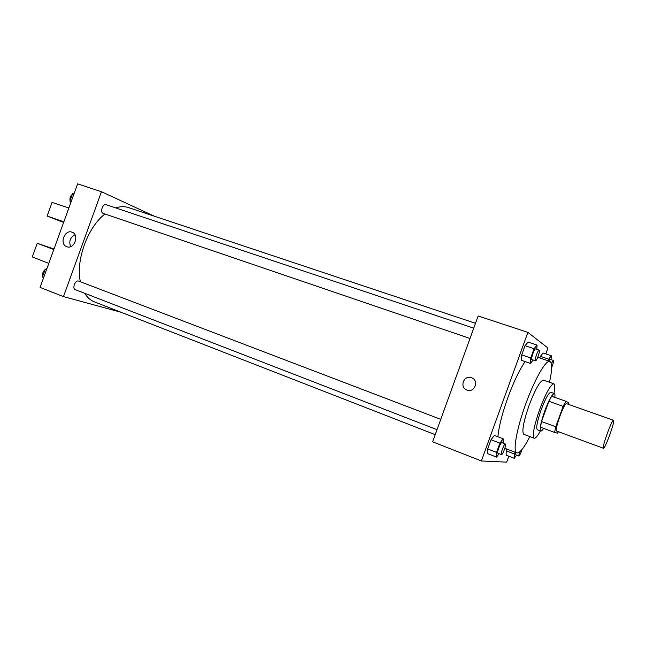 <?xml version="1.0" encoding="UTF-8"?>
<svg xmlns="http://www.w3.org/2000/svg" width="646" height="646" viewBox="0 0 646 646"><rect width="100%" height="100%" fill="white"/><g stroke="black" fill="none" stroke-linecap="round" stroke-linejoin="round"><path stroke-width="0.97" d="M603.445 448.276L603.429 448.276C601.426 448.397 612.061 418.939 613.522 420.32C615.468 420.344 605.036 449.277 603.445 448.276L556.69 431.076C553.921 430.906 564.346 402.038 566.59 403.677L613.522 420.32M563.134 406.35L555.754 426.756L554.599 432.416L540.46 427.2L541.534 421.547L548.866 401.263L563.134 406.35L565.856 401.279L568.601 402.652L568.327 404.291M554.599 432.416L557.571 433.175L558.419 431.714M541.534 421.547L555.754 426.756M548.866 401.263L551.644 396.256L565.856 401.279M554.825 397.379C555.092 395.086 554.93 393.81 554.341 393.559C552.185 394.003 548.955 399.882 544.651 411.203C540.71 422.694 539.426 429.299 540.807 431.019C541.421 431.213 542.365 430.325 543.633 428.371M537.383 429.752L537.327 429.735C535.914 427.999 537.173 421.394 541.106 409.919C545.402 398.622 548.648 392.76 550.844 392.332L554.341 393.559M553.953 393.43C555.084 387.616 555.043 384.41 553.848 383.805C550.683 384.394 545.959 392.921 539.685 409.394C533.959 426.118 532.126 435.727 534.185 438.214C535.494 438.521 537.577 436.074 540.427 430.882M553.848 383.805L543.407 380.163C540.088 380.696 535.292 389.158 529.026 405.543C523.349 422.193 521.621 431.794 523.833 434.338L534.185 438.214M549.488 382.287C552.241 369.795 552.378 362.842 549.899 361.429C546.08 359.386 534.549 379.331 525.626 404.283C516.509 429.219 512.601 452.03 516.848 452.903C519.659 453.395 524.003 447.961 529.865 436.599M497.913 436.777C498.825 426.764 502.12 413.787 507.772 397.831C513.643 381.907 519.424 369.827 525.117 361.599M536.81 349.341L537.06 345.093L528.097 342.097L525.037 345.683L521.71 354.88L521.5 360.355L530.439 363.423L533.192 360.016M551.038 359.636L551.353 355.768L543.092 352.991L540.395 356.35L539.798 358.005L540.395 356.35L548.704 359.16L548.107 360.815M545.797 353.903L547.929 348.008L527.887 332.375L481.375 460.978L506.658 462.14L508.806 456.197M503.121 443.156L503.186 438.779L494.352 435.428L491.025 439.74L487.698 448.946L487.746 453.686L496.556 457.11L499.083 453.686M515.056 452.216L514.418 453.993L506.23 450.843L506.868 449.075L506.23 450.843L506.141 455.172L514.273 458.313L516.509 455.139M527.887 332.375L478.153 315.967L432.634 441.807L481.375 460.978M467.018 390.039C459.056 387.463 463.836 374.535 471.564 377.765C479.405 380.357 474.745 393.123 467.074 390.063L467.018 390.039C459.056 387.463 463.836 374.535 471.564 377.765C479.405 380.357 474.745 393.123 467.074 390.063L467.026 390.039M435.218 434.669L94.413 301.884C90.505 300.35 87.258 297.483 84.658 293.276M80.379 281.769C75.59 260.427 87.606 227.263 104.943 213.988M115.666 207.899C120.285 206.389 124.557 206.276 128.481 207.576L475.504 323.291M470.013 338.472L103.077 213.35C99.783 212.195 102.819 203.337 106.049 204.669L473.744 328.16M75.412 289.691L75.267 289.642C71.859 288.568 75.404 279.621 78.651 281.107L440.758 419.351M154.451 216.24L101.462 191.733L63.461 296.611L121.109 312.284M66.772 246.699C59.044 244.261 64.624 229.055 72.094 232.213C79.757 234.643 74.25 249.776 66.813 246.715L66.772 246.699M63.461 296.611L40.084 287.413L77.609 183.86L101.462 191.733M74.976 234.756C70.156 237.478 68.718 241.442 70.648 246.627M63.849 221.828L47.118 216.047L63.631 222.45M53.998 249.017L37.242 243.3L53.812 249.534M37.242 243.3L32.3 256.93L48.789 263.39M47.118 216.047L52.051 202.424L68.872 207.972M514.418 453.993L514.273 458.313M515.556 454.768L515.605 452.426M506.23 450.843L506.141 455.172M522.065 449.398C520.854 453.209 519.772 455.414 518.827 456.019L519.303 452.2M551.353 355.768L548.704 359.16M548.672 361.009L550.029 359.289L553.347 360.411C553.759 361.348 553.202 363.722 551.668 367.542M543.092 352.991L540.395 356.35M551.353 363.585L553.347 360.411M503.186 438.779L499.915 443.14L496.572 452.378L496.556 457.11M497.953 453.234L497.905 453.226C496.54 452.999 500.666 441.912 501.829 442.663L505.374 444.02C506.682 444.23 502.75 454.97 501.498 454.606L501.449 454.598C500.109 454.38 504.235 443.277 505.374 444.02M494.352 435.428L491.025 439.74L499.915 443.14M491.025 439.74L487.698 448.946L496.572 452.378M487.698 448.946L487.746 453.686M537.06 345.093L534.064 348.719L530.721 357.949L530.439 363.423M535.477 360.791L531.836 359.547C530.6 359.095 534.452 348.242 535.607 348.937L539.208 350.148C540.557 350.326 536.648 361.469 535.477 360.791L535.429 360.775C534.218 360.323 538.078 349.462 539.208 350.148M528.097 342.097L525.037 345.683L534.064 348.719M525.037 345.683L521.71 354.88L530.721 357.949M521.71 354.88L521.5 360.355M46.924 268.55L45.204 269.301L42.523 276.706L43.411 278.232M45.204 269.301L46.472 269.786M42.523 276.706L43.791 277.191M42.765 276.036C42.281 273.524 43.056 271.385 45.091 269.624M74.274 193.073L72.61 193.679L69.929 201.076L70.761 202.755M72.61 193.679L73.902 194.107M69.929 201.076L71.213 201.512M70.043 200.769C69.615 198.112 70.39 195.972 72.368 194.357M537.327 429.735L540.807 431.019M504.857 448.3L516.848 452.903M537.747 357.303L549.899 361.429M75.267 289.642L437.027 429.663M515.508 454.752L518.778 456.011M497.905 453.226L501.449 454.598"/></g></svg>
